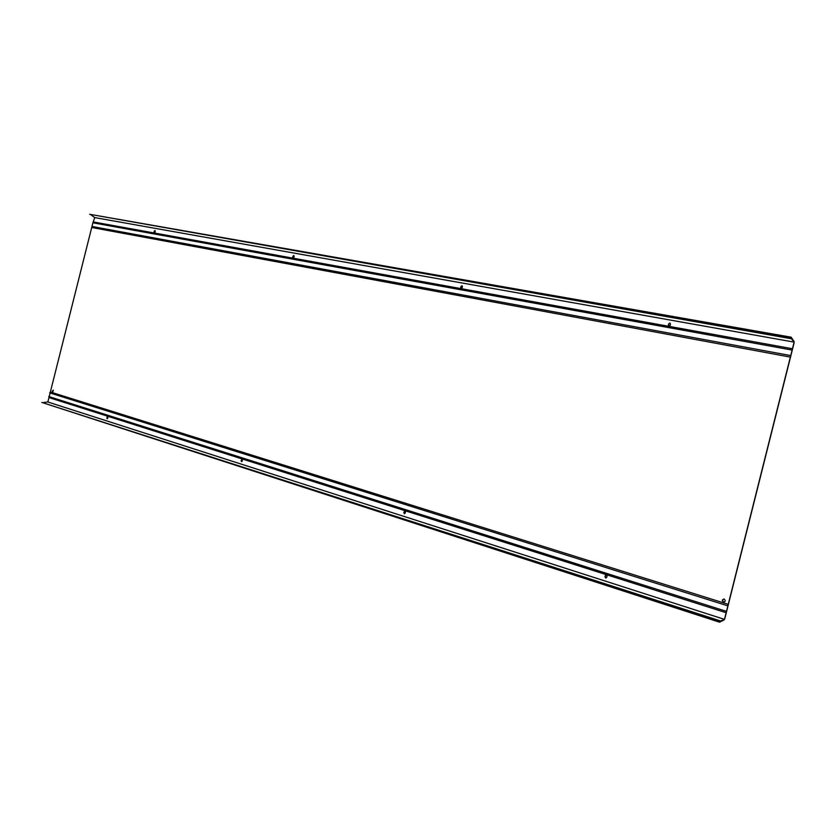 <?xml version="1.0" encoding="UTF-8"?>
<svg xmlns="http://www.w3.org/2000/svg" width="836" height="836" viewBox="0 0 836 836"><rect width="100%" height="100%" fill="white"/><g stroke="black" fill="none" stroke-linecap="round" stroke-linejoin="round"><path stroke-width="1.25" d="M293.917 255.534L292.934 256.192L293.823 255.492L294.147 256.412L293.561 258.261L292.569 258.084L292.934 256.192M293.133 256.265L292.987 258.502M669.96 323.041L668.633 323.866L669.96 323.041L670.493 324.201L669.74 326.489L668.225 326.218L668.633 323.866M668.79 323.94L668.737 326.73M722.189 600.133L724.028 599.004C725.794 600.582 725.575 601.648 723.38 602.213L722.189 600.133M723.84 598.963L722.346 600.143L723.736 602.254M107.865 415.931L107.29 418.7M107.813 418.115L107.154 418.7L106.83 417.801L107.792 415.9L107.813 418.115M405.136 510.305L404.018 512.583L404.519 513.701M405.261 513.011L404.352 513.68L403.819 512.552L405.105 510.294L405.669 510.9L405.261 513.011M462.13 285.745L460.939 286.455L462.015 285.693L462.433 286.727L461.775 288.765L460.563 288.545L460.939 286.455M461.127 286.529L461.033 289.016M242.294 458.609L241.332 460.678L241.688 461.66M242.304 461.023L241.541 461.65L241.134 460.646L242.231 458.577L242.304 461.023M606.455 574.217L605.149 576.746L605.891 578.052M606.779 577.31L605.672 578.031L604.971 576.735L605.703 574.457L606.497 574.227L607.218 574.938L606.779 577.31M52.334 391.06L53.264 390.213L52.762 392.335L52.334 391.06M53.337 390.234L52.543 391.102L52.898 392.345M155.068 230.6L154.221 231.206L154.974 230.548L155.235 231.384L154.712 233.077L153.887 232.93L154.221 231.206M154.43 231.279L154.252 233.307M794.116 342.112L790.898 337.932L791.159 337.19L794.075 341.485L794.106 342.802L724.781 618.765L724.133 619.894L719.566 622.193L719.681 621.42L724.467 619.371L47.851 401.991L92.9 222.794L94.729 217.59L794.116 342.112L728.25 604.344L50.39 392M724.467 619.371L728.25 604.344M43.545 402.492L47.851 401.991M720.58 620.97L41.831 402.43L719.681 621.42M719.566 622.193L41.831 402.43M91.176 215.04L94.729 217.59M791.473 338.768L89.671 214.288L790.898 337.932M791.159 337.19L89.671 214.288M107.342 416.119L48.969 397.57M726.139 612.725L607.218 574.938M605.703 574.457L405.669 510.9M404.457 510.514L242.691 459.121M241.698 458.807L108.168 416.38M460.563 288.545L293.561 258.261M668.225 326.218L461.775 288.765M792.455 348.748L669.74 326.489M153.887 232.93L93.611 222M292.569 258.084L154.712 233.077M727.519 605.755L49.658 392.857M726.139 611.273L48.728 396.525M790.354 357.108L92.19 227.57M790.386 355.519L91.97 226.462M791.765 350.012L92.9 222.794"/></g></svg>
